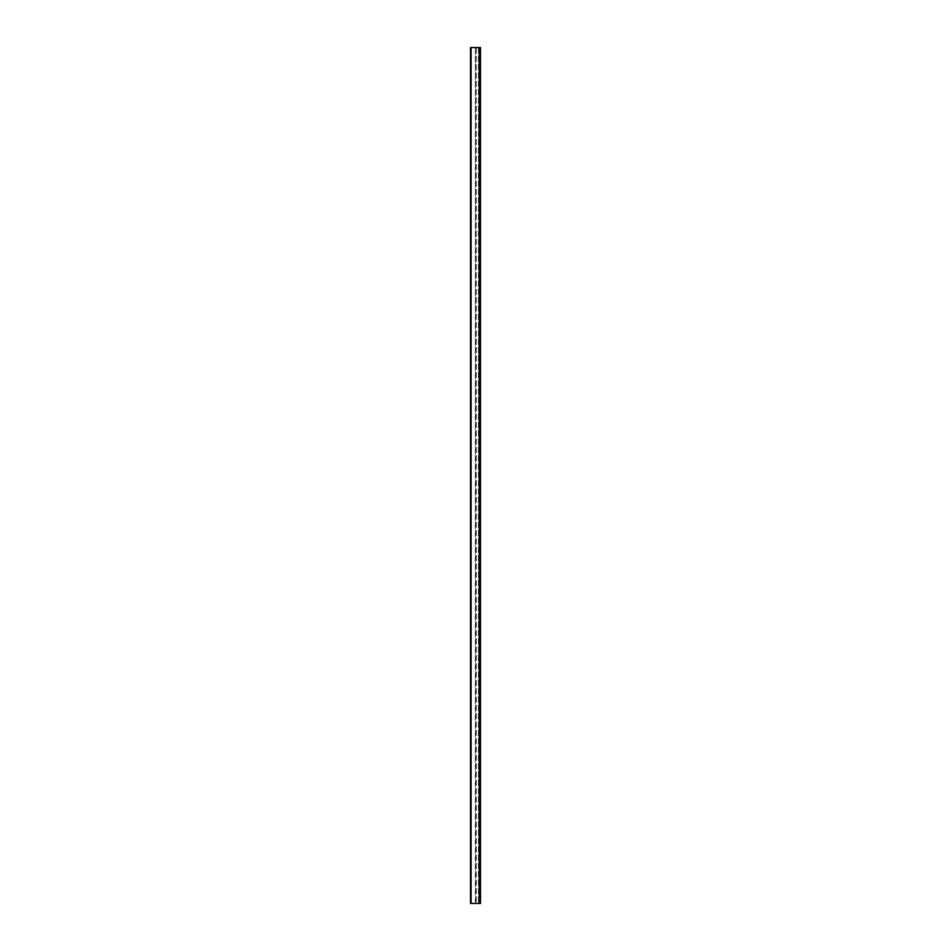 <?xml version="1.0" encoding="UTF-8"?>
<svg xmlns="http://www.w3.org/2000/svg" width="951" height="951" viewBox="0 0 951 951"><rect width="100%" height="100%" fill="white"/><g stroke="black" fill="none" stroke-linecap="round" stroke-linejoin="round"><path stroke-width="0.71" stroke-dasharray="4.75 3.57" d="M480.505 903.45L470.495 903.45M475.369 903.45L475.369 47.55L476.225 47.55L476.225 903.45L476.225 47.55L470.495 47.55M479.316 903.45L479.304 47.55L479.316 903.45L479.304 47.55L480.505 47.55L478.448 47.55L480.505 47.55M475.369 47.55L475.655 903.45M479.316 47.55L475.655 47.55M478.448 47.55L478.448 903.45L478.448 47.55M471.09 47.55L471.09 903.45"/><path stroke-width="1.43" d="M479.304 47.55L479.304 903.45L470.495 903.45L470.495 47.55L480.505 47.55L480.505 903.45L480.505 47.55M479.304 903.45L480.505 903.45M471.102 903.45L471.102 47.55"/></g></svg>
